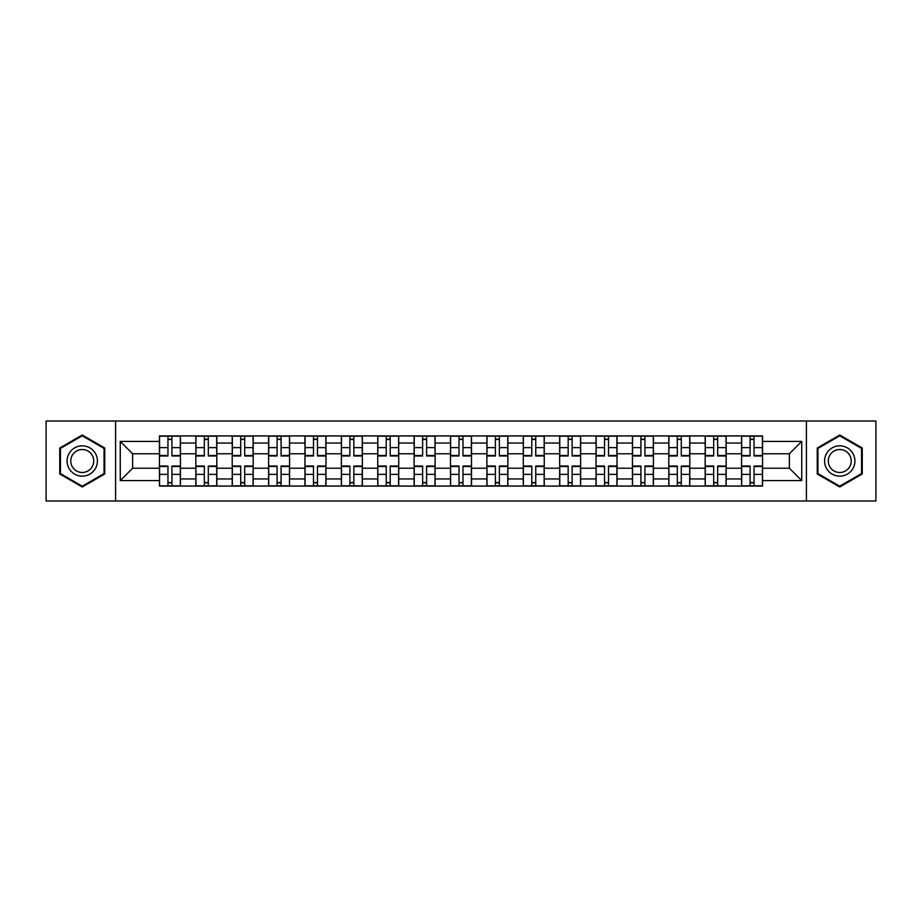<?xml version="1.0" encoding="UTF-8"?>
<svg xmlns="http://www.w3.org/2000/svg" width="922" height="922" viewBox="0 0 922 922"><rect width="100%" height="100%" fill="white"/><g stroke="black" fill="none" stroke-linecap="round" stroke-linejoin="round"><path stroke-width="1.38" d="M806.404 500.992L875.9 500.992L875.9 421.008L46.1 421.008L46.1 500.992L806.404 500.992L806.404 421.008M195.833 486.067L195.833 443.044L180.435 443.044L180.435 486.067M180.435 443.044L180.435 435.933M195.833 443.044L195.833 435.933M216.82 435.933L216.82 486.067M232.206 486.067L232.206 435.933M253.204 435.933L253.204 486.067M268.59 486.067L268.59 435.933M289.577 435.933L289.577 486.067M304.975 486.067L304.975 435.933M325.962 435.933L325.962 486.067M341.359 486.067L341.359 435.933M362.346 435.933L362.346 486.067M377.743 486.067L377.743 435.933M398.73 435.933L398.73 486.067M414.128 486.067L414.128 435.933M435.115 435.933L435.115 486.067M450.501 486.067L450.501 435.933M471.499 435.933L471.499 486.067M486.885 486.067L486.885 435.933M507.872 435.933L507.872 486.067M523.27 486.067L523.27 435.933M544.257 435.933L544.257 486.067M559.654 486.067L559.654 435.933M580.641 435.933L580.641 486.067M596.038 486.067L596.038 435.933M617.025 435.933L617.025 486.067M632.423 486.067L632.423 435.933M653.41 435.933L653.41 486.067M668.796 486.067L668.796 435.933M689.794 435.933L689.794 486.067M705.18 486.067L705.18 435.933M726.167 435.933L726.167 486.067M741.565 486.067L741.565 435.933M741.565 468.226L726.167 468.226M705.18 468.226L689.794 468.226M668.796 468.226L653.41 468.226M632.423 468.226L617.025 468.226M596.038 468.226L580.641 468.226M559.654 468.226L544.257 468.226M523.27 468.226L507.872 468.226M486.885 468.226L471.499 468.226M450.501 468.226L435.115 468.226M414.128 468.226L398.73 468.226M377.743 468.226L362.346 468.226M341.359 468.226L325.962 468.226M304.975 468.226L289.577 468.226M268.59 468.226L253.204 468.226M232.206 468.226L216.82 468.226M195.833 468.226L180.435 468.226M741.565 453.774L726.167 453.774M705.18 453.774L689.794 453.774M668.796 453.774L653.41 453.774M632.423 453.774L617.025 453.774M596.038 453.774L580.641 453.774M559.654 453.774L544.257 453.774M523.27 453.774L507.872 453.774M486.885 453.774L471.499 453.774M450.501 453.774L435.115 453.774M414.128 453.774L398.73 453.774M377.743 453.774L362.346 453.774M341.359 453.774L325.962 453.774M304.975 453.774L289.577 453.774M268.59 453.774L253.204 453.774M232.206 453.774L216.82 453.774M195.833 453.774L180.435 453.774M132.63 468.226L159.448 468.226L159.448 453.774L132.63 453.774L132.63 468.226L120.263 480.593L120.263 441.408L159.448 441.408L159.448 453.774M762.552 453.774L762.552 468.226L789.37 468.226L789.37 453.774L762.552 453.774L762.552 435.933L159.448 435.933L159.448 441.408M762.552 441.408L801.737 441.408L801.737 480.593L762.552 480.593L762.552 468.226M159.448 468.226L159.448 486.067L762.552 486.067L762.552 480.593M159.448 480.593L120.263 480.593M115.596 500.992L115.596 421.008M104.751 448.011L82.254 435.011L59.746 448.011L59.746 473.989L82.254 486.989L104.751 473.989L104.751 448.011M862.254 448.011L839.746 435.011L817.249 448.011L817.249 473.989L839.746 486.989L862.254 473.989L862.254 448.011M171.918 482.575L167.954 482.575M167.954 439.425L171.918 439.425M208.303 482.575L204.338 482.575M204.338 439.425L208.303 439.425M244.687 482.575L240.723 482.575M240.723 439.425L244.687 439.425M281.072 482.575L277.107 482.575M277.107 439.425L281.072 439.425M317.456 482.575L313.492 482.575M313.492 439.425L317.456 439.425M353.841 482.575L349.876 482.575M349.876 439.425L353.841 439.425M390.213 482.575L386.249 482.575M386.249 439.425L390.213 439.425M426.598 482.575L422.633 482.575M422.633 439.425L426.598 439.425M462.982 482.575L459.018 482.575M459.018 439.425L462.982 439.425M499.367 482.575L495.402 482.575M495.402 439.425L499.367 439.425M535.751 482.575L531.787 482.575M531.787 439.425L535.751 439.425M572.124 482.575L568.159 482.575M568.159 439.425L572.124 439.425M608.508 482.575L604.544 482.575M604.544 439.425L608.508 439.425M644.893 482.575L640.928 482.575M640.928 439.425L644.893 439.425M681.277 482.575L677.313 482.575M677.313 439.425L681.277 439.425M717.662 482.575L713.697 482.575M713.697 439.425L717.662 439.425M754.046 482.575L750.082 482.575M750.082 439.425L754.046 439.425M120.263 441.408L132.63 453.774M789.37 468.226L801.737 480.593M789.37 453.774L801.737 441.408M171.918 455.987L171.918 436.164L180.32 436.164L180.32 455.987L171.918 455.987M167.954 439.195L171.918 439.195M175.307 436.164L159.564 436.164L159.564 455.987L167.954 455.987L167.954 436.164L164.577 436.164M167.954 466.013L167.954 485.836L159.564 485.836L159.564 466.013L167.954 466.013M171.918 482.805L167.954 482.805M167.954 485.836L180.32 485.836L180.32 466.013L171.918 466.013L171.918 485.836L175.307 485.836M208.303 455.987L208.303 436.164L216.705 436.164L216.705 455.987L208.303 455.987M204.338 439.195L208.303 439.195M211.691 436.164L195.948 436.164L195.948 455.987L204.338 455.987L204.338 436.164L200.961 436.164M244.687 455.987L244.687 436.164L253.089 436.164L253.089 455.987L244.687 455.987M240.723 439.195L244.687 439.195M244.687 436.164L232.332 436.164L232.332 455.987L240.723 455.987L240.723 436.164L237.346 436.164M69.115 468.583A15.155 15.155 0 0 0 89.826 474.127A15.155 15.155 0 0 0 95.381 453.417A15.155 15.155 0 0 0 74.67 447.873A15.155 15.155 0 0 0 69.115 468.583M72.308 466.739A11.479 11.479 0 0 0 87.993 470.935A11.479 11.479 0 0 0 92.188 455.261A11.479 11.479 0 0 0 76.514 451.065A11.479 11.479 0 0 0 72.308 466.739M82.254 435.818L104.059 448.415L104.059 473.585L82.254 486.182L60.449 473.585L60.449 448.415L82.254 435.818M826.619 468.583A15.155 15.155 0 0 0 847.33 474.127A15.155 15.155 0 0 0 852.885 453.417A15.155 15.155 0 0 0 832.174 447.873A15.155 15.155 0 0 0 826.619 468.583M829.812 466.739A11.479 11.479 0 0 0 845.486 470.935A11.479 11.479 0 0 0 849.692 455.261A11.479 11.479 0 0 0 834.007 451.065A11.479 11.479 0 0 0 829.812 466.739M839.746 435.818L861.551 448.415L861.551 473.585L839.746 486.182L817.941 473.585L817.941 448.415L839.746 435.818M204.338 466.013L204.338 485.836L195.948 485.836L195.948 466.013L204.338 466.013M208.303 482.805L204.338 482.805M204.338 485.836L216.705 485.836L216.705 466.013L208.303 466.013L208.303 485.836L211.691 485.836M240.723 466.013L240.723 485.836L232.332 485.836L232.332 466.013L240.723 466.013M244.687 482.805L240.723 482.805M240.723 485.836L253.089 485.836L253.089 466.013L244.687 466.013L244.687 485.836L248.064 485.836M281.072 455.987L281.072 436.164L289.462 436.164L289.462 455.987L281.072 455.987M277.107 439.195L281.072 439.195M281.072 436.164L268.705 436.164L268.705 455.987L277.107 455.987L277.107 436.164L273.719 436.164M317.456 455.987L317.456 436.164L325.846 436.164L325.846 455.987L317.456 455.987M313.492 439.195L317.456 439.195M320.833 436.164L305.09 436.164L305.09 455.987L313.492 455.987L313.492 436.164L310.103 436.164M353.841 455.987L353.841 436.164L362.231 436.164L362.231 455.987L353.841 455.987M349.876 439.195L353.841 439.195M357.217 436.164L341.474 436.164L341.474 455.987L349.876 455.987L349.876 436.164L346.488 436.164M277.107 466.013L277.107 485.836L268.705 485.836L268.705 466.013L277.107 466.013M281.072 482.805L277.107 482.805M277.107 485.836L289.462 485.836L289.462 466.013L281.072 466.013L281.072 485.836L284.449 485.836M313.492 466.013L313.492 485.836L305.09 485.836L305.09 466.013L313.492 466.013M317.456 482.805L313.492 482.805M310.103 485.836L325.846 485.836L325.846 466.013L317.456 466.013L317.456 485.836L320.833 485.836M349.876 466.013L349.876 485.836L341.474 485.836L341.474 466.013L349.876 466.013M353.841 482.805L349.876 482.805M346.488 485.836L362.231 485.836L362.231 466.013L353.841 466.013L353.841 485.836L357.217 485.836M390.213 455.987L390.213 436.164L398.615 436.164L398.615 455.987L390.213 455.987M386.249 439.195L390.213 439.195M393.602 436.164L377.859 436.164L377.859 455.987L386.249 455.987L386.249 436.164L382.872 436.164M386.249 466.013L386.249 485.836L377.859 485.836L377.859 466.013L386.249 466.013M390.213 482.805L386.249 482.805M382.872 485.836L398.615 485.836L398.615 466.013L390.213 466.013L390.213 485.836L393.602 485.836M426.598 455.987L426.598 436.164L435 436.164L435 455.987L426.598 455.987M422.633 439.195L426.598 439.195M429.986 436.164L414.243 436.164L414.243 455.987L422.633 455.987L422.633 436.164L419.256 436.164M422.633 466.013L422.633 485.836L414.243 485.836L414.243 466.013L422.633 466.013M426.598 482.805L422.633 482.805M419.256 485.836L435 485.836L435 466.013L426.598 466.013L426.598 485.836L429.986 485.836M462.982 455.987L462.982 436.164L471.384 436.164L471.384 455.987L462.982 455.987M459.018 439.195L462.982 439.195M466.359 436.164L450.616 436.164L450.616 455.987L459.018 455.987L459.018 436.164L455.641 436.164M459.018 466.013L459.018 485.836L450.616 485.836L450.616 466.013L459.018 466.013M462.982 482.805L459.018 482.805M459.018 485.836L471.384 485.836L471.384 466.013L462.982 466.013L462.982 485.836L466.359 485.836M499.367 455.987L499.367 436.164L507.757 436.164L507.757 455.987L499.367 455.987M495.402 439.195L499.367 439.195M502.744 436.164L487 436.164L487 455.987L495.402 455.987L495.402 436.164L492.014 436.164M495.402 466.013L495.402 485.836L487 485.836L487 466.013L495.402 466.013M499.367 482.805L495.402 482.805M495.402 485.836L507.757 485.836L507.757 466.013L499.367 466.013L499.367 485.836L502.744 485.836M535.751 455.987L535.751 436.164L544.141 436.164L544.141 455.987L535.751 455.987M531.787 439.195L535.751 439.195M535.751 436.164L523.385 436.164L523.385 455.987L531.787 455.987L531.787 436.164L528.398 436.164M572.124 455.987L572.124 436.164L580.526 436.164L580.526 455.987L572.124 455.987M568.159 439.195L572.124 439.195M575.512 436.164L559.769 436.164L559.769 455.987L568.159 455.987L568.159 436.164L564.783 436.164M608.508 455.987L608.508 436.164L616.91 436.164L616.91 455.987L608.508 455.987M604.544 439.195L608.508 439.195M611.897 436.164L596.154 436.164L596.154 455.987L604.544 455.987L604.544 436.164L601.167 436.164M644.893 455.987L644.893 436.164L653.295 436.164L653.295 455.987L644.893 455.987M640.928 439.195L644.893 439.195M648.281 436.164L632.538 436.164L632.538 455.987L640.928 455.987L640.928 436.164L637.551 436.164M681.277 455.987L681.277 436.164L689.668 436.164L689.668 455.987L681.277 455.987M677.313 439.195L681.277 439.195M684.654 436.164L668.911 436.164L668.911 455.987L677.313 455.987L677.313 436.164L673.936 436.164M717.662 455.987L717.662 436.164L726.052 436.164L726.052 455.987L717.662 455.987M713.697 439.195L717.662 439.195M721.039 436.164L705.295 436.164L705.295 455.987L713.697 455.987L713.697 436.164L710.309 436.164M531.787 466.013L531.787 485.836L523.385 485.836L523.385 466.013L531.787 466.013M535.751 482.805L531.787 482.805M531.787 485.836L544.141 485.836L544.141 466.013L535.751 466.013L535.751 485.836L539.128 485.836M568.159 466.013L568.159 485.836L559.769 485.836L559.769 466.013L568.159 466.013M572.124 482.805L568.159 482.805M568.159 485.836L580.526 485.836L580.526 466.013L572.124 466.013L572.124 485.836L575.512 485.836M604.544 466.013L604.544 485.836L596.154 485.836L596.154 466.013L604.544 466.013M608.508 482.805L604.544 482.805M604.544 485.836L616.91 485.836L616.91 466.013L608.508 466.013L608.508 485.836L611.897 485.836M640.928 466.013L640.928 485.836L632.538 485.836L632.538 466.013L640.928 466.013M644.893 482.805L640.928 482.805M637.551 485.836L653.295 485.836L653.295 466.013L644.893 466.013L644.893 485.836L648.281 485.836M677.313 466.013L677.313 485.836L668.911 485.836L668.911 466.013L677.313 466.013M681.277 482.805L677.313 482.805M673.936 485.836L689.668 485.836L689.668 466.013L681.277 466.013L681.277 485.836L684.654 485.836M713.697 466.013L713.697 485.836L705.295 485.836L705.295 466.013L713.697 466.013M717.662 482.805L713.697 482.805M710.309 485.836L726.052 485.836L726.052 466.013L717.662 466.013L717.662 485.836L721.039 485.836M754.046 455.987L754.046 436.164L762.436 436.164L762.436 455.987L754.046 455.987M750.082 439.195L754.046 439.195M754.046 436.164L741.68 436.164L741.68 455.987L750.082 455.987L750.082 436.164L746.693 436.164M750.082 466.013L750.082 485.836L741.68 485.836L741.68 466.013L750.082 466.013M754.046 482.805L750.082 482.805M750.082 485.836L762.436 485.836L762.436 466.013L754.046 466.013L754.046 485.836L757.423 485.836M705.18 443.044L689.794 443.044M668.796 443.044L653.41 443.044M632.423 443.044L617.025 443.044M596.038 443.044L580.641 443.044M559.654 443.044L544.257 443.044M523.27 443.044L507.872 443.044M486.885 443.044L471.499 443.044M450.501 443.044L435.115 443.044M414.128 443.044L398.73 443.044M377.743 443.044L362.346 443.044M341.359 443.044L325.962 443.044M304.975 443.044L289.577 443.044M268.59 443.044L253.204 443.044M232.206 443.044L216.82 443.044M741.565 443.044L726.167 443.044M705.18 478.956L689.794 478.956M668.796 478.956L653.41 478.956M632.423 478.956L617.025 478.956M596.038 478.956L580.641 478.956M559.654 478.956L544.257 478.956M523.27 478.956L507.872 478.956M486.885 478.956L471.499 478.956M450.501 478.956L435.115 478.956M414.128 478.956L398.73 478.956M377.743 478.956L362.346 478.956M341.359 478.956L325.962 478.956M304.975 478.956L289.577 478.956M268.59 478.956L253.204 478.956M232.206 478.956L216.82 478.956M195.833 478.956L180.435 478.956M741.565 478.956L726.167 478.956M171.918 455.491L180.32 455.491M171.918 447.619L180.32 447.619M159.564 455.491L167.954 455.491M159.564 447.619L167.954 447.619M167.954 466.509L159.564 466.509M167.954 474.381L159.564 474.381M180.32 466.509L171.918 466.509M180.32 474.381L171.918 474.381M208.303 455.491L216.705 455.491M208.303 447.619L216.705 447.619M195.948 455.491L204.338 455.491M195.948 447.619L204.338 447.619M244.687 455.491L253.089 455.491M244.687 447.619L253.089 447.619M232.332 455.491L240.723 455.491M232.332 447.619L240.723 447.619M204.338 466.509L195.948 466.509M204.338 474.381L195.948 474.381M216.705 466.509L208.303 466.509M216.705 474.381L208.303 474.381M240.723 466.509L232.332 466.509M240.723 474.381L232.332 474.381M253.089 466.509L244.687 466.509M253.089 474.381L244.687 474.381M281.072 455.491L289.462 455.491M281.072 447.619L289.462 447.619M268.705 455.491L277.107 455.491M268.705 447.619L277.107 447.619M317.456 455.491L325.846 455.491M317.456 447.619L325.846 447.619M305.09 455.491L313.492 455.491M305.09 447.619L313.492 447.619M353.841 455.491L362.231 455.491M353.841 447.619L362.231 447.619M341.474 455.491L349.876 455.491M341.474 447.619L349.876 447.619M277.107 466.509L268.705 466.509M277.107 474.381L268.705 474.381M289.462 466.509L281.072 466.509M289.462 474.381L281.072 474.381M313.492 466.509L305.09 466.509M313.492 474.381L305.09 474.381M325.846 466.509L317.456 466.509M325.846 474.381L317.456 474.381M349.876 466.509L341.474 466.509M349.876 474.381L341.474 474.381M362.231 466.509L353.841 466.509M362.231 474.381L353.841 474.381M390.213 455.491L398.615 455.491M390.213 447.619L398.615 447.619M377.859 455.491L386.249 455.491M377.859 447.619L386.249 447.619M386.249 466.509L377.859 466.509M386.249 474.381L377.859 474.381M398.615 466.509L390.213 466.509M398.615 474.381L390.213 474.381M426.598 455.491L435 455.491M426.598 447.619L435 447.619M414.243 455.491L422.633 455.491M414.243 447.619L422.633 447.619M422.633 466.509L414.243 466.509M422.633 474.381L414.243 474.381M435 466.509L426.598 466.509M435 474.381L426.598 474.381M462.982 455.491L471.384 455.491M462.982 447.619L471.384 447.619M450.616 455.491L459.018 455.491M450.616 447.619L459.018 447.619M459.018 466.509L450.616 466.509M459.018 474.381L450.616 474.381M471.384 466.509L462.982 466.509M471.384 474.381L462.982 474.381M499.367 455.491L507.757 455.491M499.367 447.619L507.757 447.619M487 455.491L495.402 455.491M487 447.619L495.402 447.619M495.402 466.509L487 466.509M495.402 474.381L487 474.381M507.757 466.509L499.367 466.509M507.757 474.381L499.367 474.381M535.751 455.491L544.141 455.491M535.751 447.619L544.141 447.619M523.385 455.491L531.787 455.491M523.385 447.619L531.787 447.619M572.124 455.491L580.526 455.491M572.124 447.619L580.526 447.619M559.769 455.491L568.159 455.491M559.769 447.619L568.159 447.619M608.508 455.491L616.91 455.491M608.508 447.619L616.91 447.619M596.154 455.491L604.544 455.491M596.154 447.619L604.544 447.619M644.893 455.491L653.295 455.491M644.893 447.619L653.295 447.619M632.538 455.491L640.928 455.491M632.538 447.619L640.928 447.619M681.277 455.491L689.668 455.491M681.277 447.619L689.668 447.619M668.911 455.491L677.313 455.491M668.911 447.619L677.313 447.619M717.662 455.491L726.052 455.491M717.662 447.619L726.052 447.619M705.295 455.491L713.697 455.491M705.295 447.619L713.697 447.619M531.787 466.509L523.385 466.509M531.787 474.381L523.385 474.381M544.141 466.509L535.751 466.509M544.141 474.381L535.751 474.381M568.159 466.509L559.769 466.509M568.159 474.381L559.769 474.381M580.526 466.509L572.124 466.509M580.526 474.381L572.124 474.381M604.544 466.509L596.154 466.509M604.544 474.381L596.154 474.381M616.91 466.509L608.508 466.509M616.91 474.381L608.508 474.381M640.928 466.509L632.538 466.509M640.928 474.381L632.538 474.381M653.295 466.509L644.893 466.509M653.295 474.381L644.893 474.381M677.313 466.509L668.911 466.509M677.313 474.381L668.911 474.381M689.668 466.509L681.277 466.509M689.668 474.381L681.277 474.381M713.697 466.509L705.295 466.509M713.697 474.381L705.295 474.381M726.052 466.509L717.662 466.509M726.052 474.381L717.662 474.381M754.046 455.491L762.436 455.491M754.046 447.619L762.436 447.619M741.68 455.491L750.082 455.491M741.68 447.619L750.082 447.619M750.082 466.509L741.68 466.509M750.082 474.381L741.68 474.381M762.436 466.509L754.046 466.509M762.436 474.381L754.046 474.381"/></g></svg>
